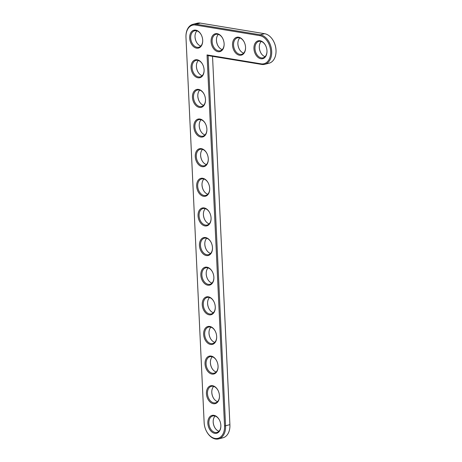 <?xml version="1.0" encoding="UTF-8"?>
<svg xmlns="http://www.w3.org/2000/svg" width="462" height="462" viewBox="0 0 462 462"><rect width="100%" height="100%" fill="white"/><g stroke="black" fill="none" stroke-linecap="round" stroke-linejoin="round"><path stroke-width="0.69" d="M207.045 54.932L224.544 426.016A14.438 9.887 75.7 0 1 218.197 438.247A14.438 9.887 75.7 0 1 206.578 431.439A14.438 9.887 75.7 0 1 204.146 422.655L185.978 37.468A14.438 9.887 75.7 0 1 185.961 36.631A14.438 9.887 75.7 0 1 195.513 25.046L259.8 35.643A14.438 9.887 75.7 0 1 270.663 51.426A14.438 9.887 75.7 0 1 261.128 63.848L207.045 54.932L208.108 55.602L225.572 425.97A15.165 10.383 75.7 0 1 218.607 438.9A15.165 10.383 75.7 0 1 206.699 431.664L206.578 431.439M202.697 40.223A9.223 6.312 75.7 0 1 202.708 40.754A9.223 6.312 75.7 0 1 194.352 47.245A9.223 6.312 75.7 0 1 190.696 32.918A9.223 6.312 75.7 0 1 201.143 34.615A9.223 6.312 75.7 0 1 202.697 40.223M204.094 69.854A9.223 6.312 75.7 0 1 204.106 70.386A9.223 6.312 75.7 0 1 195.749 76.877A9.223 6.312 75.7 0 1 192.094 62.549A9.223 6.312 75.7 0 1 202.541 64.241A9.223 6.312 75.7 0 1 204.094 69.854M205.486 99.48A9.223 6.312 75.7 0 1 205.503 100.017A9.223 6.312 75.7 0 1 197.147 106.508A9.223 6.312 75.7 0 1 193.491 92.175A9.223 6.312 75.7 0 1 203.938 93.873A9.223 6.312 75.7 0 1 205.486 99.48M206.884 129.112A9.223 6.312 75.7 0 1 206.901 129.643A9.223 6.312 75.7 0 1 198.544 136.134A9.223 6.312 75.7 0 1 194.889 121.806A9.223 6.312 75.7 0 1 205.336 123.504A9.223 6.312 75.7 0 1 206.884 129.112M224.122 43.757A9.223 6.312 75.7 0 1 224.134 44.288A9.223 6.312 75.7 0 1 215.777 50.78A9.223 6.312 75.7 0 1 212.127 36.452A9.223 6.312 75.7 0 1 222.569 38.144A9.223 6.312 75.7 0 1 224.122 43.757M208.281 158.743A9.223 6.312 75.7 0 1 208.298 159.275A9.223 6.312 75.7 0 1 199.942 165.766A9.223 6.312 75.7 0 1 196.286 151.438A9.223 6.312 75.7 0 1 206.733 153.13A9.223 6.312 75.7 0 1 208.281 158.743M209.679 188.369A9.223 6.312 75.7 0 1 209.696 188.906A9.223 6.312 75.7 0 1 201.34 195.391A9.223 6.312 75.7 0 1 197.684 181.064A9.223 6.312 75.7 0 1 208.125 182.761A9.223 6.312 75.7 0 1 209.679 188.369M211.076 218A9.223 6.312 75.7 0 1 211.094 218.532A9.223 6.312 75.7 0 1 202.737 225.023A9.223 6.312 75.7 0 1 199.082 210.695A9.223 6.312 75.7 0 1 209.523 212.393A9.223 6.312 75.7 0 1 211.076 218M245.547 47.286A9.223 6.312 75.7 0 1 245.565 47.823A9.223 6.312 75.7 0 1 237.208 54.308A9.223 6.312 75.7 0 1 233.553 39.98A9.223 6.312 75.7 0 1 243.994 41.678A9.223 6.312 75.7 0 1 245.547 47.286M266.978 50.82A9.223 6.312 75.7 0 1 266.99 51.351A9.223 6.312 75.7 0 1 258.633 57.842A9.223 6.312 75.7 0 1 254.978 43.515A9.223 6.312 75.7 0 1 265.425 45.207A9.223 6.312 75.7 0 1 266.978 50.82M212.474 247.632A9.223 6.312 75.7 0 1 212.491 248.163A9.223 6.312 75.7 0 1 204.135 254.654A9.223 6.312 75.7 0 1 200.479 240.327A9.223 6.312 75.7 0 1 210.92 242.019A9.223 6.312 75.7 0 1 212.474 247.632M213.871 277.258A9.223 6.312 75.7 0 1 213.889 277.795A9.223 6.312 75.7 0 1 205.532 284.28A9.223 6.312 75.7 0 1 201.877 269.952A9.223 6.312 75.7 0 1 212.318 271.65A9.223 6.312 75.7 0 1 213.871 277.258M215.269 306.889A9.223 6.312 75.7 0 1 215.286 307.421A9.223 6.312 75.7 0 1 206.93 313.912A9.223 6.312 75.7 0 1 203.274 299.584A9.223 6.312 75.7 0 1 213.715 301.282A9.223 6.312 75.7 0 1 215.269 306.889M216.666 336.521A9.223 6.312 75.7 0 1 216.684 337.052A9.223 6.312 75.7 0 1 208.322 343.543A9.223 6.312 75.7 0 1 204.672 329.215A9.223 6.312 75.7 0 1 215.113 330.908A9.223 6.312 75.7 0 1 216.666 336.521M218.064 366.147A9.223 6.312 75.7 0 1 218.076 366.684A9.223 6.312 75.7 0 1 209.719 373.169A9.223 6.312 75.7 0 1 206.069 358.841A9.223 6.312 75.7 0 1 216.511 360.539A9.223 6.312 75.7 0 1 218.064 366.147M219.462 395.778A9.223 6.312 75.7 0 1 219.473 396.309A9.223 6.312 75.7 0 1 211.117 402.8A9.223 6.312 75.7 0 1 207.467 388.473A9.223 6.312 75.7 0 1 217.908 390.165A9.223 6.312 75.7 0 1 219.462 395.778M220.859 425.41A9.223 6.312 75.7 0 1 220.871 425.941A9.223 6.312 75.7 0 1 212.514 432.432A9.223 6.312 75.7 0 1 208.864 418.104A9.223 6.312 75.7 0 1 219.306 419.796A9.223 6.312 75.7 0 1 220.859 425.41M185.961 36.631L185.961 36.377A15.165 10.383 75.7 0 1 192.949 24.319A15.165 10.383 75.7 0 1 195.998 24.203L260.279 34.8A15.165 10.383 75.7 0 1 271.477 49.209A15.165 10.383 75.7 0 1 264.726 64.31A15.165 10.383 75.7 0 1 261.677 64.432L208.108 55.602M202.708 40.627A8.495 5.815 75.7 0 1 198.793 47.251A8.495 5.815 75.7 0 1 191.06 40.454A8.495 5.815 75.7 0 1 194.594 30.787A8.495 5.815 75.7 0 1 201.201 34.731M204.106 70.253A8.495 5.815 75.7 0 1 200.19 76.877A8.495 5.815 75.7 0 1 192.458 70.085A8.495 5.815 75.7 0 1 195.992 60.418A8.495 5.815 75.7 0 1 202.599 64.357M205.503 99.884A8.495 5.815 75.7 0 1 201.588 106.508A8.495 5.815 75.7 0 1 193.855 99.717A8.495 5.815 75.7 0 1 197.389 90.05A8.495 5.815 75.7 0 1 203.996 93.988M206.901 129.516A8.495 5.815 75.7 0 1 202.985 136.14A8.495 5.815 75.7 0 1 195.253 129.343A8.495 5.815 75.7 0 1 198.787 119.675A8.495 5.815 75.7 0 1 205.394 123.62M224.134 44.156A8.495 5.815 75.7 0 1 220.218 50.78A8.495 5.815 75.7 0 1 212.485 43.988A8.495 5.815 75.7 0 1 216.025 34.321A8.495 5.815 75.7 0 1 222.632 38.259M208.298 159.142A8.495 5.815 75.7 0 1 204.383 165.766A8.495 5.815 75.7 0 1 196.65 158.974A8.495 5.815 75.7 0 1 200.185 149.307A8.495 5.815 75.7 0 1 206.791 153.245M209.696 188.773A8.495 5.815 75.7 0 1 205.781 195.397A8.495 5.815 75.7 0 1 198.048 188.606A8.495 5.815 75.7 0 1 201.582 178.938A8.495 5.815 75.7 0 1 208.189 182.877M211.088 218.405A8.495 5.815 75.7 0 1 207.178 225.029A8.495 5.815 75.7 0 1 199.445 218.231A8.495 5.815 75.7 0 1 202.98 208.564A8.495 5.815 75.7 0 1 209.586 212.508M245.559 47.69A8.495 5.815 75.7 0 1 241.649 54.314A8.495 5.815 75.7 0 1 233.916 47.517A8.495 5.815 75.7 0 1 237.451 37.855A8.495 5.815 75.7 0 1 244.057 41.794M266.99 51.218A8.495 5.815 75.7 0 1 263.074 57.848A8.495 5.815 75.7 0 1 255.342 51.051A8.495 5.815 75.7 0 1 258.876 41.384A8.495 5.815 75.7 0 1 265.488 45.328M212.485 248.03A8.495 5.815 75.7 0 1 208.576 254.654A8.495 5.815 75.7 0 1 200.843 247.863A8.495 5.815 75.7 0 1 204.377 238.196A8.495 5.815 75.7 0 1 210.984 242.134M213.883 277.662A8.495 5.815 75.7 0 1 209.973 284.286A8.495 5.815 75.7 0 1 202.24 277.489A8.495 5.815 75.7 0 1 205.775 267.827A8.495 5.815 75.7 0 1 212.381 271.766M215.28 307.288A8.495 5.815 75.7 0 1 211.371 313.917A8.495 5.815 75.7 0 1 203.638 307.12A8.495 5.815 75.7 0 1 207.172 297.453A8.495 5.815 75.7 0 1 213.779 301.397M216.678 336.919A8.495 5.815 75.7 0 1 212.768 343.543A8.495 5.815 75.7 0 1 205.036 336.752A8.495 5.815 75.7 0 1 208.57 327.084A8.495 5.815 75.7 0 1 215.177 331.023M218.076 366.551A8.495 5.815 75.7 0 1 214.166 373.175A8.495 5.815 75.7 0 1 206.433 366.378A8.495 5.815 75.7 0 1 209.967 356.71A8.495 5.815 75.7 0 1 216.574 360.655M219.473 396.177A8.495 5.815 75.7 0 1 215.563 402.806A8.495 5.815 75.7 0 1 207.831 396.009A8.495 5.815 75.7 0 1 211.365 386.342A8.495 5.815 75.7 0 1 217.972 390.286M220.871 425.808A8.495 5.815 75.7 0 1 216.961 432.432A8.495 5.815 75.7 0 1 209.222 425.641A8.495 5.815 75.7 0 1 212.763 415.973A8.495 5.815 75.7 0 1 219.369 419.912M224.544 426.016L229.903 424.647L212.532 56.329L229.903 424.867A15.165 10.383 75.7 0 1 229.926 425.745A15.165 10.383 75.7 0 1 222.938 437.797L218.607 438.9M192.949 24.319L197.274 23.216A15.165 10.383 75.7 0 1 200.323 23.1L264.605 33.697A15.165 10.383 75.7 0 1 273.464 41.049A15.165 10.383 75.7 0 1 276.039 51.155A15.165 10.383 75.7 0 1 269.051 63.207L264.726 64.31M196.922 30.867A8.495 5.815 -104.3 0 0 195.01 36.434A8.495 5.815 -104.3 0 0 196.454 42.094A8.495 5.815 -104.3 0 0 200.797 46.067M229.903 424.647A14.438 9.887 75.7 0 1 229.926 425.485L229.926 425.745M273.464 41.049L273.585 41.274A14.438 9.887 75.7 0 1 276.039 50.895L276.039 51.155M195.01 36.307A9.223 6.312 -104.3 0 0 196.512 42.204M196.408 65.939A9.223 6.312 -104.3 0 0 197.909 71.835M198.319 60.499A8.495 5.815 -104.3 0 0 196.408 66.066A8.495 5.815 -104.3 0 0 197.852 71.725A8.495 5.815 -104.3 0 0 202.194 75.693M197.805 95.57A9.223 6.312 -104.3 0 0 199.307 101.461M199.717 90.125A8.495 5.815 -104.3 0 0 197.805 95.692A8.495 5.815 -104.3 0 0 199.249 101.351A8.495 5.815 -104.3 0 0 203.592 105.324M199.203 125.196A9.223 6.312 -104.3 0 0 200.704 131.093M201.114 119.756A8.495 5.815 -104.3 0 0 199.203 125.323A8.495 5.815 -104.3 0 0 200.647 130.983A8.495 5.815 -104.3 0 0 204.989 134.956M216.441 39.842A9.223 6.312 -104.3 0 0 217.943 45.738M218.347 34.402A8.495 5.815 -104.3 0 0 216.435 39.969A8.495 5.815 -104.3 0 0 217.879 45.623A8.495 5.815 -104.3 0 0 222.222 49.596M200.6 154.828A9.223 6.312 -104.3 0 0 202.102 160.724M202.512 149.388A8.495 5.815 -104.3 0 0 200.6 154.955A8.495 5.815 -104.3 0 0 202.044 160.609A8.495 5.815 -104.3 0 0 206.387 164.582M201.998 184.453A9.223 6.312 -104.3 0 0 203.499 190.35M203.909 179.013A8.495 5.815 -104.3 0 0 201.998 184.581A8.495 5.815 -104.3 0 0 203.442 190.24A8.495 5.815 -104.3 0 0 207.785 194.213M203.395 214.085A9.223 6.312 -104.3 0 0 204.897 219.981M205.307 208.645A8.495 5.815 -104.3 0 0 203.395 214.212A8.495 5.815 -104.3 0 0 204.839 219.872A8.495 5.815 -104.3 0 0 209.182 223.845M237.866 43.37A9.223 6.312 -104.3 0 0 239.368 49.267M239.778 37.93A8.495 5.815 -104.3 0 0 237.866 43.497A8.495 5.815 -104.3 0 0 239.31 49.157A8.495 5.815 -104.3 0 0 243.653 53.13M259.292 46.905A9.223 6.312 -104.3 0 0 260.799 52.801M261.203 41.465A8.495 5.815 -104.3 0 0 259.292 47.032A8.495 5.815 -104.3 0 0 260.735 52.691A8.495 5.815 -104.3 0 0 265.078 56.664M204.793 243.717A9.223 6.312 -104.3 0 0 206.295 249.613M206.705 238.277A8.495 5.815 -104.3 0 0 204.793 243.844A8.495 5.815 -104.3 0 0 206.237 249.497A8.495 5.815 -104.3 0 0 210.58 253.471M206.191 273.342A9.223 6.312 -104.3 0 0 207.692 279.239M208.102 267.902A8.495 5.815 -104.3 0 0 206.191 273.469A8.495 5.815 -104.3 0 0 207.634 279.129A8.495 5.815 -104.3 0 0 211.977 283.102M207.588 302.974A9.223 6.312 -104.3 0 0 209.09 308.87M209.494 297.534A8.495 5.815 -104.3 0 0 207.588 303.101A8.495 5.815 -104.3 0 0 209.032 308.76A8.495 5.815 -104.3 0 0 213.375 312.734M208.986 332.605A9.223 6.312 -104.3 0 0 210.487 338.502M210.891 327.165A8.495 5.815 -104.3 0 0 208.986 332.732A8.495 5.815 -104.3 0 0 210.429 338.386A8.495 5.815 -104.3 0 0 214.772 342.359M210.383 362.231A9.223 6.312 -104.3 0 0 211.885 368.127M212.289 356.791A8.495 5.815 -104.3 0 0 210.383 362.358A8.495 5.815 -104.3 0 0 211.821 368.018A8.495 5.815 -104.3 0 0 216.164 371.991M211.781 391.863A9.223 6.312 -104.3 0 0 213.282 397.759M213.687 386.423A8.495 5.815 -104.3 0 0 211.781 391.99A8.495 5.815 -104.3 0 0 213.219 397.649A8.495 5.815 -104.3 0 0 217.562 401.622M213.178 421.494A9.223 6.312 -104.3 0 0 214.68 427.39M215.084 416.054A8.495 5.815 -104.3 0 0 213.178 421.621A8.495 5.815 -104.3 0 0 214.616 427.275A8.495 5.815 -104.3 0 0 218.959 431.248M261.677 64.432L261.128 63.848M264.605 33.697L260.279 34.8L259.8 35.643M200.323 23.1L195.998 24.203L195.513 25.046"/></g></svg>
